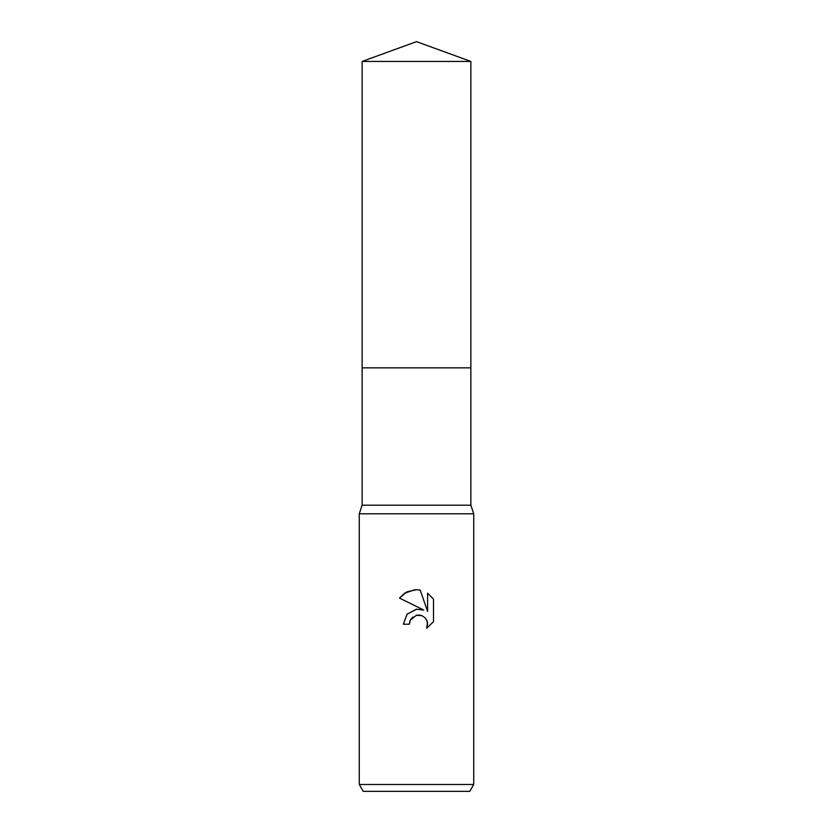 <?xml version="1.0" encoding="UTF-8"?>
<svg xmlns="http://www.w3.org/2000/svg" width="833" height="833" viewBox="0 0 833 833"><rect width="100%" height="100%" fill="white"/><g stroke="black" fill="none" stroke-linecap="round" stroke-linejoin="round"><path stroke-width="1.25" d="M362.136 61.434L470.864 61.434L416.5 41.65L362.136 61.434L362.136 505.204L470.864 505.204L473.727 513.794L473.727 784.478L359.273 784.478L363.24 791.35L469.76 791.35L473.727 784.478M362.136 505.204L359.273 513.794L473.727 513.794M416.875 609.131L407.191 614.046L403.339 624.219L407.066 614.181L416.5 609.173L423.789 610.058L399.496 598.084L406.9 591.878L416.5 589.702L420.186 590.097L427.61 611.464L427.61 593.158L433.504 599.125L433.504 621.699L426.663 628.249L427.631 624.156L426.933 620.658L424.955 617.701L421.998 615.712L416.5 615.233L410.315 620.064L409.347 624.219L409.961 620.866M420.186 590.097L416.292 589.702M414.865 589.733L404.546 593.242M404.39 593.356L399.496 598.084M433.504 599.125L427.61 593.158M423.789 610.058L420.165 609.162M410.315 620.064L412.856 616.961M416.719 615.191L419.561 615.077M419.603 615.087L421.644 615.577M426.642 620.023L427.506 622.636M427.516 622.668L426.663 628.249L433.504 621.699M409.347 624.219L403.339 624.219M362.136 367.853L470.864 367.853L470.864 505.204M470.864 61.434L470.864 367.853M359.273 513.794L359.273 784.478"/></g></svg>
